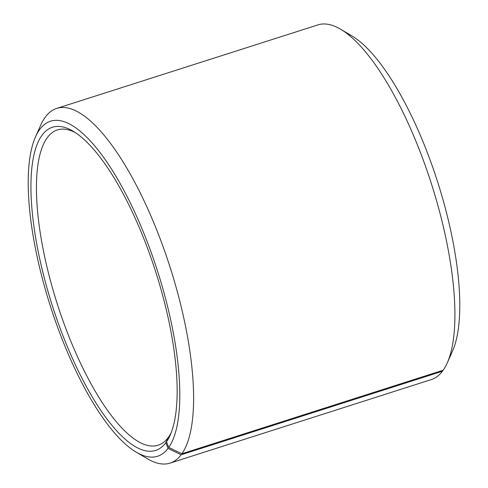 <?xml version="1.0" encoding="UTF-8"?>
<svg xmlns="http://www.w3.org/2000/svg" width="488" height="488" viewBox="0 0 488 488"><rect width="100%" height="100%" fill="white"/><g stroke="black" fill="none" stroke-linecap="round" stroke-linejoin="round"><path stroke-width="0.73" d="M442.872 370.319L442.464 371.234L181.164 454.779L168.067 448.374L165.804 442.738L168.323 437.693M168.031 437.791A165.499 53.058 72.3 0 1 158.155 445.196A165.499 53.058 72.3 0 1 57.212 303.725A165.499 53.058 72.3 0 1 57.346 129.93A165.499 53.058 72.3 0 1 75.219 132.535M171.19 432.71A165.499 53.058 72.3 0 1 168.689 436.888L166.481 441.811A169.635 54.388 72.3 0 0 170.166 435.192A169.635 54.388 72.3 0 0 155.825 272.194A169.635 54.388 72.3 0 0 72.938 131.113A169.635 54.388 72.3 0 0 49.123 295.307A169.635 54.388 72.3 0 0 165.804 442.738M168.067 448.374A175.839 56.376 72.3 0 1 136.231 452.169A175.839 56.376 72.3 0 1 50.319 305.927A175.839 56.376 72.3 0 1 35.453 136.969L40.748 125.056A186.184 59.695 72.3 0 1 56.651 108.434L317.95 24.888A186.184 59.695 72.3 0 1 340.539 29.201L351.769 35.831A175.839 56.376 72.3 0 1 437.681 182.073A175.839 56.376 72.3 0 1 452.547 351.031L447.252 362.944A186.184 59.695 72.3 0 1 443.202 370.215L181.908 453.761L168.763 447.411L166.481 441.811M442.464 371.234A186.184 59.695 72.3 0 1 431.349 379.566L170.05 463.112A186.184 59.695 72.3 0 1 147.461 458.799L136.231 452.169M340.539 29.201A186.184 59.695 72.3 0 1 431.508 184.049A186.184 59.695 72.3 0 1 447.252 362.944M181.164 454.779A186.184 59.695 72.3 0 1 170.05 463.112M56.651 108.434A186.184 59.695 72.3 0 1 163.041 246.574A186.184 59.695 72.3 0 1 181.908 453.761M35.453 136.969A175.839 56.376 72.3 0 1 140.013 224.071A175.839 56.376 72.3 0 1 168.763 447.411"/></g></svg>
